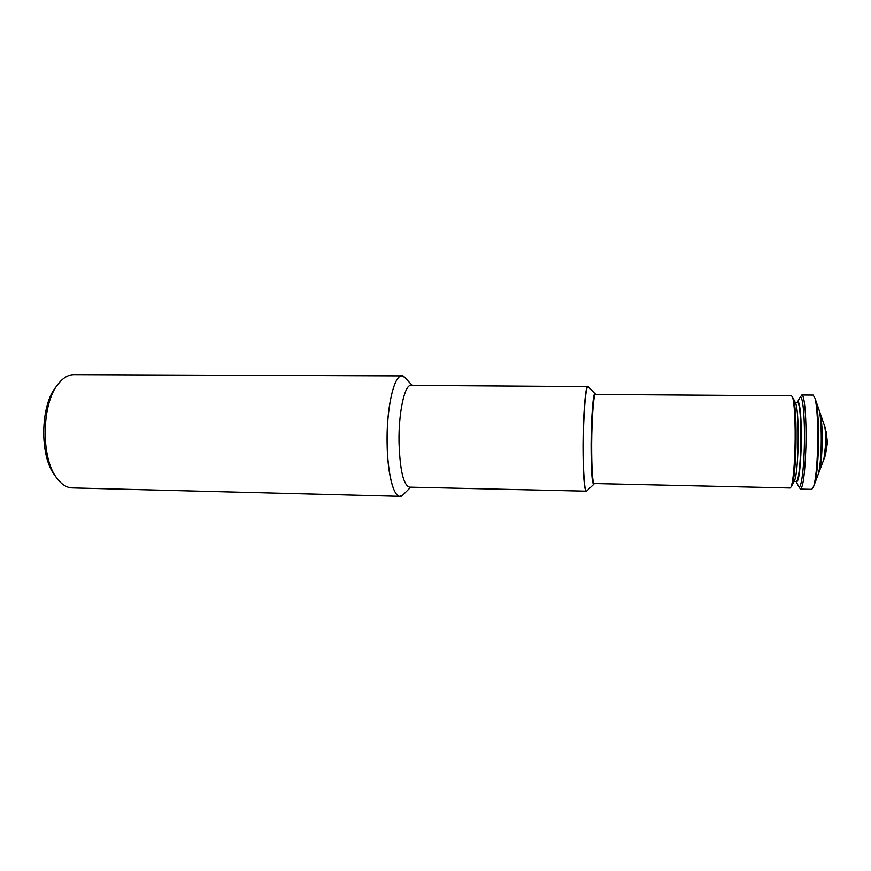 <?xml version="1.0" encoding="UTF-8"?>
<svg xmlns="http://www.w3.org/2000/svg" width="871" height="871" viewBox="0 0 871 871"><rect width="100%" height="100%" fill="white"/><g stroke="black" fill="none" stroke-linecap="round" stroke-linejoin="round"><path stroke-width="1.31" d="M399.931 496.328L72.228 487.891C66.784 487.716 61.754 484.592 57.148 478.538C40.61 458.451 41.427 403.164 58.542 383.567C63.343 377.655 68.461 374.693 73.904 374.672L401.716 375.924L404.612 377.306C396.359 367.453 386.343 402.358 387.116 442.98C387.366 478.233 395.467 502.926 402.87 495.033L399.931 496.328C392.832 496.622 386.593 468.87 387.127 435.925C387.562 402.979 394.628 375.423 401.716 375.924M56.016 476.949L54.949 475.435C39.445 456.556 40.208 405.026 56.267 386.615L57.377 385.124M588.121 386.615L410.96 385.407C404.699 384.416 398.515 412.321 399.005 442.011C399.898 469.97 403.382 485.005 409.457 487.129L586.575 491.157M587.762 386.386C585.595 385.374 583.145 414.248 583.015 444.929C583.047 473.813 584.114 489.295 586.216 491.375M595.383 394.128L588.165 386.659C585.965 383.904 583.374 413.213 583.243 444.907C583.037 472.169 584.67 493.128 586.619 491.113L586.423 491.309M595.067 393.648C593.303 391.449 591.224 416.882 591.082 444.188C591.093 470.111 591.975 483.492 593.728 484.33L594.055 483.862M587.979 386.463L588.165 386.659C585.965 383.904 583.374 413.213 583.243 444.907C583.037 472.169 584.67 493.128 586.619 491.113L593.728 484.33M595.579 394.454L595.481 394.302C593.728 391.101 591.594 416.512 591.453 444.134C591.463 470.46 592.367 483.645 594.164 483.688L594.272 483.536M591.649 444.101C591.638 468.576 592.443 481.717 594.076 483.525L790.106 487.967L791.01 487.009C793.002 481.75 794.33 468.511 795.005 447.291C795.648 424.035 794.374 400.921 792.338 396.795L791.467 395.826L595.394 394.454C593.706 393.638 591.779 418.156 591.649 444.101M793.067 398.156L793.405 398.809C795.528 405.951 796.377 422.032 795.952 447.073C795.31 467.183 794.036 479.834 792.131 485.038L791.772 485.68M795.484 402.859L795.767 403.425C797.705 409.882 798.478 424.253 798.097 446.551C797.52 464.461 796.366 475.784 794.624 480.487L794.319 481.042M795.277 402.467L797.553 402.478C799.774 401.792 801.451 423.622 800.787 446.583C800.024 468.293 798.555 479.921 796.388 481.478L794.112 481.434M797.226 402.478C799.741 397.328 801.951 420.671 801.2 446.66C800.231 471.69 798.522 483.296 796.061 481.478M799.534 398.308C802.452 390.905 805.196 417.22 804.303 447.269C803.672 473.421 800.591 491.919 798.239 485.713M799.872 397.72L801.843 395.009C804.564 394.149 806.666 420.116 805.86 447.563C804.924 473.443 803.116 487.281 800.46 489.088L798.565 486.312M801.843 395.009L813.176 395.086L815.049 398.352C817.238 407.955 818.098 424.427 817.64 447.748C817.031 466.148 815.735 478.941 813.754 486.138L811.783 489.339L800.46 489.088M815.43 399.506L815.985 401.183C818.054 410.208 818.86 425.614 818.424 447.4C817.858 464.591 816.639 476.568 814.777 483.329L814.167 484.995M825.501 428.761L826.535 444.014L825.098 456.045M826.046 431.101L826.568 443.97L825.871 452.735M818.773 409.152L819.219 410.491C820.863 417.525 821.516 429.447 821.179 446.268C820.732 459.561 819.774 468.838 818.283 474.118L817.793 475.446M819.916 412.527L820.308 413.692C821.788 420.051 822.387 430.775 822.072 445.876C821.68 457.819 820.809 466.17 819.459 470.95L819.034 472.104M824.38 425.429L824.619 426.137C825.49 429.817 825.839 435.903 825.654 444.395L823.879 459.344M412.223 385.407L404.612 377.306M410.72 487.161L402.87 495.033M595.481 394.302L595.176 393.757M594.251 483.536L593.837 484.222M793.361 398.711L792.338 396.795M792.087 485.125L791.01 487.009M795.767 403.425L793.405 398.809M794.624 480.487L792.131 485.038M796.148 481.619L798.206 485.637M797.313 402.337L799.502 398.385M815.985 401.183L815.049 398.352M814.777 483.329L813.754 486.138M819.186 410.372L815.92 400.932M818.25 474.238L814.701 483.579M820.308 413.692L819.219 410.491M819.459 470.95L818.283 474.118M824.608 426.071L820.275 413.583M824.118 458.701L819.426 471.059M825.697 429.316L824.619 426.137M825.305 455.5L824.14 458.636M826.1 451.069L827.45 442.435L826.361 433.758"/></g></svg>
